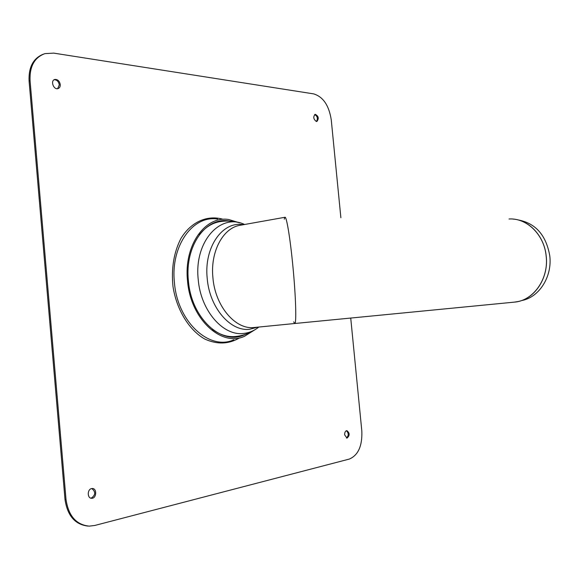 <?xml version="1.0" encoding="UTF-8"?>
<svg xmlns="http://www.w3.org/2000/svg" width="579" height="579" viewBox="0 0 579 579"><rect width="100%" height="100%" fill="white"/><g stroke="black" fill="none" stroke-linecap="round" stroke-linejoin="round"><path stroke-width="0.87" d="M239.402 222.763L228.719 219.513C205.212 215.497 183.709 245.293 187.509 280.605C190.288 318.768 221.098 347.154 244.389 336.356L254.239 330.182M230.261 221.142L228.683 220.903C205.683 216.959 184.672 246.089 188.392 280.576C191.106 317.857 221.207 345.598 243.983 335.024L245.872 334.192M316.395 121.496C313.384 119.209 312.978 116.806 315.2 114.309C318.58 116.097 319.138 118.492 316.872 121.481L316.395 121.496M316.431 121.503C318.081 118.623 317.509 116.299 314.715 114.519M91.591 488.596L92.256 488.517C97.185 488.256 96.628 498.512 91.714 498.287C87.205 498.541 87.096 489.349 91.591 488.596M91.098 498.222C95.629 495.132 95.882 491.904 91.837 488.553M344.657 434.894C344.599 432.404 345.33 430.986 346.843 430.638C349.854 433.02 349.911 435.517 347.016 438.108L344.657 434.894M346.503 438.028C348.826 435.56 348.782 433.121 346.387 430.725M60.267 84.541C60.354 86.691 59.594 88.051 57.98 88.616C53.507 90.063 50.185 80.495 54.81 79.475C57.683 79.287 59.507 80.973 60.267 84.541M57.625 88.688L59.297 84.867C58.631 81.523 56.923 79.808 54.18 79.728M350.729 318.059L361.817 430.928C362.425 445.801 358.271 455.181 349.347 459.06L94.79 525.464L89.202 526.137C76.175 524.769 68.445 515.867 66.013 499.416L64.993 499.38C67.374 515.636 74.995 524.531 87.856 526.072M340.872 217.733L331.26 119.875C329.01 105.472 323.154 96.809 313.702 93.892L53.724 53.123L44.909 53.63C34.472 57.459 29.522 66.447 30.057 80.604L66.013 499.416M64.993 499.38L29.08 80.944L30.057 80.604M43.266 54.194C33.256 58.269 28.523 67.178 29.08 80.944M293.691 321.852L294.711 323.509L254.369 327.49C235.682 330.11 215.142 306.371 212.913 277.667C210.134 251.257 223.407 227.315 240.676 225.188L284.919 217.284C286.482 215.866 290.217 238.107 292.902 266.376C295.891 297.027 296.614 324.341 294.711 323.509C296.614 324.334 295.891 297.027 292.902 266.376C290.18 237.716 286.388 215.366 284.861 217.32L284.267 219.188M517.669 219.839C535.452 223.002 546.156 235.031 549.789 255.94C552.33 276.646 539.237 297.165 522.063 300.472M217.639 219.065C193.075 214.889 170.479 245.713 174.402 282.277C177.254 321.801 209.497 351.062 233.829 339.801M223.11 219.289C207.383 214.737 191.063 221.735 180.894 238.541C173.816 252.451 171.181 268.453 172.991 286.562C176.638 309.888 189.101 330.124 204.763 339.041C217.016 344.621 228.582 344.259 239.453 337.962M236.891 336.855L238.078 336.182M222.126 221.33L220.787 220.997M257.517 327.178L249.752 329.241C230.58 331.948 209.482 307.724 207.21 278.383C203.815 247.139 222.662 220.773 243.303 224.717M258.827 327.048C254.275 330.696 249.259 332.824 243.781 333.424C223.27 336.413 200.616 310.677 198.213 279.389C194.001 241.544 220.476 212.631 244.591 224.493M235.646 336.493L235.356 336.522C227.54 337.217 219.897 334.836 212.442 329.379M199.292 234.85C205.132 227.388 212.015 222.987 219.948 221.648C226.678 220.541 233.308 220.954 239.829 222.886M214.7 222.626L218.79 221.858M231.933 336.84L230.594 336.949M516.765 301.797L517.93 301.565C535.437 298.199 548.805 277.218 546.2 256.034C544.369 236.413 529.452 220.172 513.074 219.079M509.028 218.992C526.752 217.755 544.217 234.69 546.156 256.034C549.008 278.796 533.31 300.87 514.311 302.137L517.93 301.565M228.683 220.903L223.87 220.7M243.983 335.024L240.48 336.175M222.061 221.337L220.744 221.004M236.84 336.862L238.005 336.189M235.356 336.522L235.776 336.479C242.746 335.719 249.165 333.446 255.042 329.668M235.291 336.529L230.637 336.949M215.287 222.502L214.737 222.611M294.711 323.509L514.311 302.137"/></g></svg>
